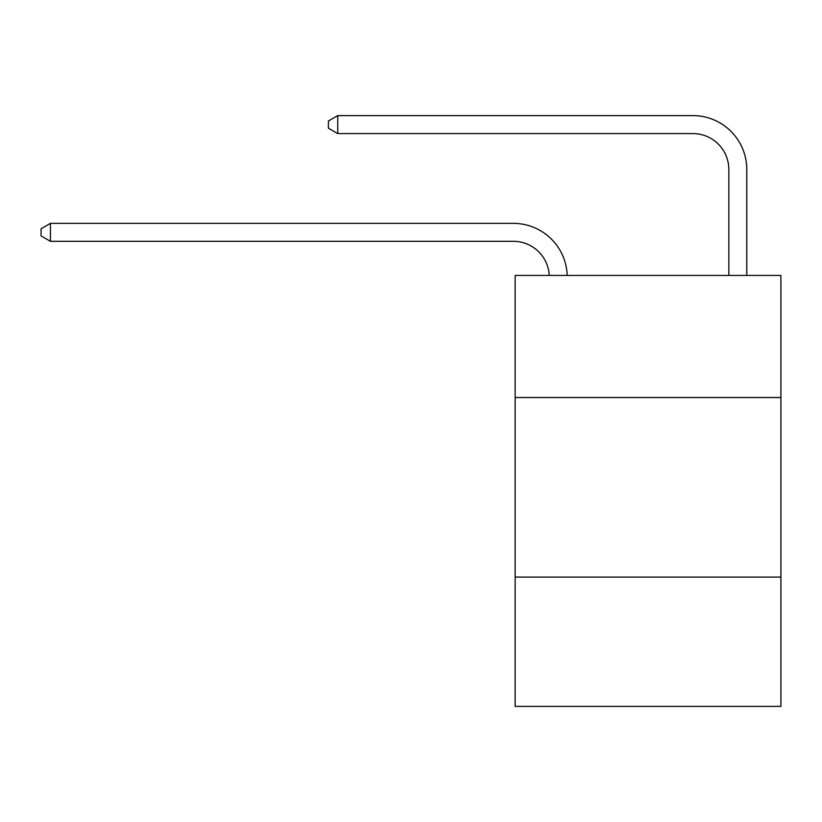 <?xml version="1.0" encoding="UTF-8"?>
<svg xmlns="http://www.w3.org/2000/svg" width="822" height="822" viewBox="0 0 822 822"><rect width="100%" height="100%" fill="white"/><g stroke="black" fill="none" stroke-linecap="round" stroke-linejoin="round"><path stroke-width="1.23" d="M780.9 397.529L780.9 275.432L515.147 275.432L515.147 397.529L780.9 397.529L780.9 706.386L515.147 706.386L515.147 397.529M780.9 577.095L515.147 577.095M549.219 275.432A35.911 35.911 0 0 0 513.349 241.308A35.911 35.911 0 0 1 549.219 275.432A35.911 35.911 0 0 0 513.349 241.308A35.911 35.911 0 0 1 549.219 275.432A35.911 35.911 0 0 0 513.349 241.308A35.911 35.911 0 0 1 549.219 275.432A35.911 35.911 0 0 0 513.349 241.308A35.911 35.911 0 0 1 549.219 275.432A35.911 35.911 0 0 0 513.349 241.308A35.911 35.911 0 0 1 549.219 275.432A35.911 35.911 0 0 0 513.349 241.308A35.911 35.911 0 0 1 549.219 275.432A35.911 35.911 0 0 0 513.349 241.308A35.911 35.911 0 0 1 549.219 275.432A35.911 35.911 0 0 0 513.349 241.308A35.911 35.911 0 0 1 549.219 275.432A35.911 35.911 0 0 0 513.349 241.308A35.911 35.911 0 0 1 549.219 275.432A35.911 35.911 0 0 0 513.349 241.308A35.911 35.911 0 0 1 549.219 275.432A35.911 35.911 0 0 0 513.349 241.308A35.911 35.911 0 0 1 549.219 275.432A35.911 35.911 0 0 0 513.349 241.308A35.911 35.911 0 0 1 549.219 275.432A35.911 35.911 0 0 0 513.349 241.308A35.911 35.911 0 0 1 549.219 275.432A35.911 35.911 0 0 0 513.349 241.308A35.911 35.911 0 0 1 549.219 275.432A35.911 35.911 0 0 0 513.349 241.308A35.911 35.911 0 0 1 549.219 275.432A35.911 35.911 0 0 0 513.349 241.308A35.911 35.911 0 0 1 549.219 275.432A35.911 35.911 0 0 0 513.349 241.308A35.911 35.911 0 0 1 549.219 275.432A35.911 35.911 0 0 0 513.349 241.308L50.44 241.308L41.1 235.924L41.1 228.742L50.44 223.358L513.349 223.358A53.872 53.872 0 0 1 567.19 275.432M728.826 275.432L728.826 169.486A35.911 35.911 0 0 0 692.915 133.575L337.739 133.575L328.399 128.191L328.399 121.009L337.739 115.614L692.915 115.614A53.872 53.872 0 0 1 746.787 169.486L746.787 275.432M50.44 223.358L513.349 223.358L50.44 223.358L513.349 223.358L50.44 223.358L513.349 223.358L50.44 223.358L513.349 223.358L50.44 223.358L513.349 223.358L50.44 223.358L513.349 223.358L50.44 223.358L513.349 223.358L50.44 223.358L513.349 223.358L50.44 223.358L513.349 223.358L50.44 223.358L513.349 223.358L50.44 223.358L513.349 223.358L50.44 223.358L513.349 223.358L50.44 223.358L513.349 223.358L50.44 223.358L513.349 223.358L50.44 223.358L513.349 223.358L50.44 223.358L513.349 223.358L50.44 223.358L513.349 223.358L50.44 223.358L50.44 241.308M728.826 169.486A35.911 35.911 0 0 0 692.915 133.575A35.911 35.911 0 0 1 728.826 169.486A35.911 35.911 0 0 0 692.915 133.575A35.911 35.911 0 0 1 728.826 169.486A35.911 35.911 0 0 0 692.915 133.575A35.911 35.911 0 0 1 728.826 169.486A35.911 35.911 0 0 0 692.915 133.575A35.911 35.911 0 0 1 728.826 169.486A35.911 35.911 0 0 0 692.915 133.575A35.911 35.911 0 0 1 728.826 169.486A35.911 35.911 0 0 0 692.915 133.575A35.911 35.911 0 0 1 728.826 169.486A35.911 35.911 0 0 0 692.915 133.575A35.911 35.911 0 0 1 728.826 169.486A35.911 35.911 0 0 0 692.915 133.575A35.911 35.911 0 0 1 728.826 169.486A35.911 35.911 0 0 0 692.915 133.575A35.911 35.911 0 0 1 728.826 169.486A35.911 35.911 0 0 0 692.915 133.575A35.911 35.911 0 0 1 728.826 169.486A35.911 35.911 0 0 0 692.915 133.575A35.911 35.911 0 0 1 728.826 169.486A35.911 35.911 0 0 0 692.915 133.575A35.911 35.911 0 0 1 728.826 169.486A35.911 35.911 0 0 0 692.915 133.575A35.911 35.911 0 0 1 728.826 169.486A35.911 35.911 0 0 0 692.915 133.575A35.911 35.911 0 0 1 728.826 169.486A35.911 35.911 0 0 0 692.915 133.575A35.911 35.911 0 0 1 728.826 169.486A35.911 35.911 0 0 0 692.915 133.575A35.911 35.911 0 0 1 728.826 169.486A35.911 35.911 0 0 0 692.915 133.575A35.911 35.911 0 0 1 728.826 169.486M337.739 115.614L692.915 115.614L337.739 115.614L692.915 115.614L337.739 115.614L692.915 115.614L337.739 115.614L692.915 115.614L337.739 115.614L692.915 115.614L337.739 115.614L692.915 115.614L337.739 115.614L692.915 115.614L337.739 115.614L692.915 115.614L337.739 115.614L692.915 115.614L337.739 115.614L692.915 115.614L337.739 115.614L692.915 115.614L337.739 115.614L692.915 115.614L337.739 115.614L692.915 115.614L337.739 115.614L692.915 115.614L337.739 115.614L692.915 115.614L337.739 115.614L692.915 115.614L337.739 115.614L692.915 115.614L337.739 115.614L337.739 133.575"/></g></svg>

